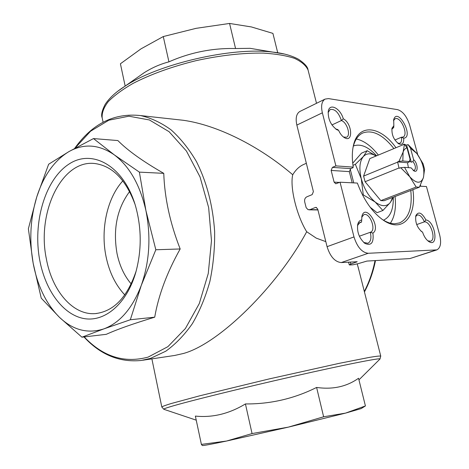 <?xml version="1.0" encoding="UTF-8"?>
<svg xmlns="http://www.w3.org/2000/svg" width="469" height="469" viewBox="0 0 469 469"><rect width="100%" height="100%" fill="white"/><g stroke="black" fill="none" stroke-linecap="round" stroke-linejoin="round"><path stroke-width="0.7" d="M413.142 170.329L414.338 170.347C416.126 168.324 415.675 165.387 412.978 161.529L411.284 162.215L406.652 145.15L404.694 144.481M403.856 144.446L369.807 158.616L363.604 176.092L365.07 181.732L399.031 167.966L399.277 168.271L400.684 167.703L404.536 167.345L411.131 167.849L413.969 170.886C418.412 173.507 418.067 163.259 413.629 159.689L410.516 148.251L408.03 144.569L416.841 153.469C422.675 161.764 424.873 169.807 423.431 177.593C420.781 184.006 416.22 183.713 409.754 176.731L404.536 167.345M409.543 160.656L409.197 162.045L407.497 162.737L397.571 161.905L399.031 167.966M397.483 162.186L363.604 176.092M410.516 148.251L416.841 153.469L423.05 163.687L424.586 169.274L423.431 177.593L419.368 187.201L384.105 200.714L380.84 200.626L365.07 181.732M400.684 167.703L409.754 176.731L416.179 187.049L380.84 200.626M412.978 161.529L413.629 159.689M406.652 145.15L408.03 144.569M403.193 144.493L404.489 144.176L403.106 152.108L398.972 161.33L397.571 161.905M419.368 187.201L416.179 187.049M417.727 154.629L409.636 125.03C406.834 116.429 402.83 111.3 397.624 109.652L328.476 98.596L325.052 99.106C321.716 101.304 320.819 105.871 322.361 112.812L335.886 165.885L353.233 167.122L352.893 167.75L350.789 168.641L349.317 171.619L352.19 182.816M335.886 165.885L332.421 167.369L331.143 170.435L334.11 182.142L335.775 183.772L340.043 182.212L357.355 183.074C363.985 200.621 372.931 213.184 384.199 220.77C403 233.099 416.818 216.08 412.896 189.687M420.435 185.085L420.752 186.246M419.884 186.205L426.444 186.533L439.652 234.869C441.522 242.878 440.596 247.884 436.868 249.883L368.224 253.283C361.968 252.557 357.226 247.104 353.989 236.921L340.043 182.212M300.101 111.364L299.767 111.522C296.361 113.75 295.388 118.264 296.848 125.076L313.392 191.639L312.155 194.629L306.796 196.839C305.014 197.83 304.311 199.524 304.703 201.922L306.169 207.679L308.027 209.655L309.962 209.649L315.344 207.491L316.54 207.509M436.768 249.918L409.894 258.583L366.922 261.075L358.375 263.601L353.046 264.786L350.021 264.973L349.27 264.874L350.824 264.065L357.19 261.725L341.256 262.57C334.925 261.931 330.199 256.631 327.069 246.671L317.712 209.033L316.012 207.38L315.344 207.491M353.233 167.122C351.99 159.132 352.02 152.073 353.327 145.953C357.876 123.13 380.089 125.44 395.883 147.588M338.636 130.411L336.924 129.749C330.85 125.276 327.96 119.167 328.253 111.411C329.437 102.623 340.383 108.192 343.302 118.821C352.02 123.042 353.544 142.969 344.656 137.798C342.229 136.391 340.224 133.929 338.636 130.411L337.733 129.567L335.693 128.963M403.727 138.185C403.956 143.262 402.338 145.167 398.867 143.889C393.778 139.961 391.492 134.726 392.008 128.178L393.843 125.686L393.69 119.618C397.694 106.369 414.397 137.388 403.727 138.185L401.417 137.229L394.921 140.026M422.563 232.132L421.912 231.786C416.994 227.459 414.983 222.048 415.892 215.552C418.553 211.15 421.889 212.609 425.899 219.943C435.238 220.905 439.101 248.095 428.889 241.599C426.169 239.759 424.058 236.599 422.563 232.132L420.904 231.041M372.908 233.087C373.981 242.737 371.296 246.155 364.864 243.352C359.195 238.287 356.815 231.962 357.724 224.375C358.422 221.773 359.746 220.313 361.699 219.99L361.951 216.092C365.498 202.69 381.596 227.793 372.908 233.087L370.27 232.284L359.365 236.218M361.699 219.99L361.54 222.107L358.902 223.086M361.74 217.217L363.774 214.732C369.695 211.888 376.724 230.256 370.463 232.214L370.27 232.284C371.612 238 370.827 241.658 367.919 243.253L363.756 242.473M391.814 129.239L393.726 127.515L392.676 127.978M393.491 120.697L395.009 118.833C400.491 115.696 408.915 134.826 403.035 137.054L401.417 137.229C401.927 140.395 401.423 142.412 399.91 143.274L397.8 143.209M393.726 127.515L393.843 125.686M343.302 118.821L341.373 120.545L331.941 124.942M328.124 112.531L330.158 109.523C334.872 108.732 338.612 112.408 341.373 120.545C346.984 122.169 351.105 135.477 346.532 137.241L343.513 137.054M415.634 216.637L417.152 215.037C419.878 214.609 422.27 216.889 424.339 221.872L416.707 224.569M427.845 240.837L430.583 241.213C436.498 239.624 430.454 220.969 424.339 221.872L425.899 219.943M306.345 163.282L303.126 164.713C299.064 166.659 295.605 170.007 292.744 174.755C289.701 186.973 296.625 215.576 306.697 231.727L316.258 238.135L325.82 241.635M306.697 231.727C277.73 285.738 219.334 343.724 183.414 353.485L174.703 355.455L142.682 360.245M292.744 174.755C259.216 145.982 217.188 125.012 183.297 120.281L174.831 119.349M359.019 270.613L357.243 263.953M125.164 86.079L120.416 63.778L141.017 48.84L163.276 36.553L196.136 28.328L229.564 23.45L251.413 26.944L272.911 33.387L277.724 52.763M284.232 54.005L250.077 48.325L235.561 48.53C212.48 47.985 190.273 52.428 168.934 61.849C160.234 64.112 151.933 67.765 144.036 72.812L138.32 76.828M229.564 23.45L235.561 48.53M163.276 36.553L168.934 61.849M201.389 444.401L195.368 416.085C212.422 417.85 229.112 413.805 245.428 403.938C270.478 404.149 294.204 398.65 316.61 387.441C332.662 389.739 346.644 386.679 358.545 378.26L365.421 405.943L345.577 413.107L288.412 427.118L226.533 441.042C212.052 444.096 203.992 445.597 202.35 445.55L201.389 444.401L226.533 441.042L252.058 433.573L288.412 427.118L323.628 416.789L345.577 413.107L361.148 408.599L365.421 405.943M245.428 403.938L252.058 433.573M316.61 387.441L323.628 416.789M93.483 138.572L117.866 140.559C127.82 150.608 143.121 161.535 163.763 173.348C164.613 198.018 170.089 223.226 180.178 248.963C167.011 272.46 158.522 295.2 154.711 317.185C133.29 323.669 117.15 329.385 106.287 334.321L81.934 337.188L103.895 328.875C119.988 322.778 132.457 308.262 141.298 285.334C149.541 261.655 151.082 236.745 145.923 210.604C140.055 184.944 129.497 166.354 114.26 154.834C98.947 144.335 83.822 143.262 68.896 151.622C54.287 160.539 43.588 175.617 36.793 196.851C30.333 218.226 29.125 240.368 33.164 263.273C37.538 286.113 46.32 304.152 59.522 317.378C73.064 330.188 87.855 334.016 103.895 328.875L130.329 319.752L141.298 285.334L155.825 249.76L145.923 210.604L139.381 172.129L114.26 154.834L93.483 138.572L68.896 151.622L48.641 164.238L36.793 196.851L28.375 228.772L33.164 263.273L41.243 298.161L59.522 317.378L81.934 337.188M39.736 260.207C32.648 222.652 44.942 179.862 68.673 164.285C92.223 148.245 123.957 165.809 135.588 206.208C141.679 228.38 141.738 250.464 135.77 272.454C126.665 304.17 104.429 322.537 83.623 318.486C62.752 314.488 45.329 290.229 39.736 260.207M155.825 249.76L180.178 248.963M130.329 319.752L154.711 317.185M139.381 172.129L163.763 173.348M136.209 270.877C127.404 297.199 113.803 311.439 95.412 313.597C72.865 315.531 52.047 290.792 46.349 258.782C36.57 212.557 61.797 159.214 95.002 163.546C112.525 166.032 125.874 179.645 135.049 204.39M124.807 294.913C115.538 285.052 109.283 272.255 106.029 256.52C100.395 229.294 107.114 198.082 122.831 180.876M131.226 283.962C124.303 275.872 119.572 265.73 117.027 253.547C112.83 229.259 117.027 208.594 129.614 191.54M357.501 225.542L360.051 222.341L361.54 222.107M352.952 147.928L353.034 147.547C354.711 140.231 357.9 135.406 362.601 133.061C372.38 129.438 382.78 134.574 393.808 148.468M410.785 190.49C412.48 207.626 408.769 218.419 399.664 222.881L394.834 223.766C391.087 223.777 387.089 222.458 382.851 219.809L381.737 219.082M356.323 138.988C363.891 140.612 371.225 145.959 378.313 155.022M395.068 196.517C396.252 207.902 394.693 216.789 390.39 223.191M353.421 145.953C360.591 143.479 368.306 146.75 376.56 155.761M393.292 197.566C393.514 209.485 390.249 217.018 383.495 220.166L383.449 220.184M370.147 207.222L377.058 212.686L382.88 210.499L375.153 201.998L363.276 194.875L362.596 195.139M350.185 169.045L353.755 182.898M363.276 194.875L361.277 178.736L355.355 164.32L363.293 156.593L367.186 150.707L361.511 153.146L352.706 163.206M393.473 197.127L390.425 202.374L382.88 210.499M355.355 164.32L352.964 165.334M367.186 150.707L376.115 155.948M392.688 197.426L390.425 202.374C386.667 206.893 381.578 206.77 375.153 201.998C368.74 196.546 364.114 188.79 361.277 178.736C358.914 168.74 359.582 161.359 363.293 156.593C366.594 153.099 370.832 152.894 376.015 155.989M404.489 144.176L406.986 147.882L410.099 159.372L409.478 161.148M409.425 161.553L402.824 160.99L403.106 152.108C403.885 149.752 405.181 148.339 406.986 147.882M402.824 160.99L398.972 161.33M407.497 162.737L408.405 167.638M411.284 162.215L409.513 161.037M409.619 160.357L410.099 159.372M332.421 167.369L350.789 168.641M331.143 170.435L349.317 171.619M334.11 182.142L339.556 182.412M296.848 125.076L322.361 112.812M327.069 246.671L353.989 236.921M380.764 356.188L380.734 356.065C379.62 355.883 375.927 356.311 369.666 357.349L339.392 363.305L269.183 378.923L199.935 395.754L171.132 403.551C165.44 405.298 162.333 406.447 161.811 407.01L163.828 409.285M308.391 71.335L308.027 69.91C305.87 65.384 301.327 61.521 294.403 58.32C286.119 55.6 275.778 53.865 263.367 53.114C242.995 52.804 220.565 55.319 196.071 60.659C171.765 66.674 150.719 74.278 132.926 83.47C122.38 89.561 114.155 95.617 108.251 101.638C103.784 107.489 101.761 112.882 102.172 117.813L103.086 122.227M83.974 336.947C100.466 354.793 119.566 362.625 141.269 360.456L150.549 358.38L165.78 351.205C175.547 344.193 184.428 334.983 192.419 323.575C199.718 311.035 205.545 296.977 209.895 281.394C213.272 265.214 214.855 248.576 214.638 231.493C212.867 205.533 206.8 182.23 196.441 161.582C189.007 148.949 180.565 138.39 171.121 129.901C161.289 122.749 151.118 117.971 140.606 115.579C114.248 112.724 92.27 123.652 74.671 148.38M364.319 291.46C369.22 281.998 372.791 271.715 375.024 260.606M316.511 103.297L308.027 69.91C307.811 66.979 304.621 63.421 298.472 59.235C291.401 55.465 282.707 53.073 272.383 52.065C231.833 46.83 157.69 64.083 124.637 86.448L118.135 90.986M379.855 359.16L379.99 359.025C381.461 357.478 346.04 364.419 293.717 376.296C241.459 388.144 186.803 401.681 170.429 406.687C165.287 408.247 163.112 409.12 163.904 409.314L196.235 420.165M84.209 336.918C103.022 356.733 124.326 363.463 148.122 357.108L167.884 346.673L185.419 328.505L199.29 303.56L208.259 273.515L211.484 240.644L208.646 207.562L200.023 176.913L186.428 151.03L169.069 131.683L149.394 119.953L128.869 116.201L108.872 120.193L90.581 131.209L74.94 148.227M341.256 262.57L368.224 253.283M409.894 258.583L435.76 250.094M350.824 264.065L350.308 262.042M356.27 262.212L356.141 261.702M309.962 209.649L317.894 209.749M413.506 170.605L413.969 170.886M361.822 216.69L361.951 216.092M392.008 128.189L391.914 128.582M398.181 143.485L398.867 143.889M343.777 137.247L344.656 137.798M421.291 231.358L421.912 231.786M415.757 216.033L415.892 215.552M151.88 358.867L161.805 406.981M357.941 266.363L380.734 356.065L379.99 359.025L358.943 379.872M183.297 120.281L140.606 115.579M144.036 72.806L124.637 86.448C116.054 91.854 109.594 97.769 105.267 104.194C101.943 110.584 100.911 115.122 102.172 117.813M375.493 260.576C373.207 271.891 369.519 282.35 364.442 291.953M299.767 111.522L325.052 99.106M135.969 271.75L135.77 272.454M95.412 313.597L96.772 313.468M349.264 264.856L348.578 262.142M309.065 209.836L317.941 209.948M428.191 241.119L428.889 241.599M335.868 129.092L336.924 129.749M328.171 111.974L328.253 111.411M393.591 120.07L393.69 119.618M363.944 242.637L364.864 243.352M357.577 225.091L357.724 224.375M353.034 147.547L353.327 145.953M382.851 219.809L384.199 220.77M399.664 222.881L399.195 223.051"/></g></svg>
